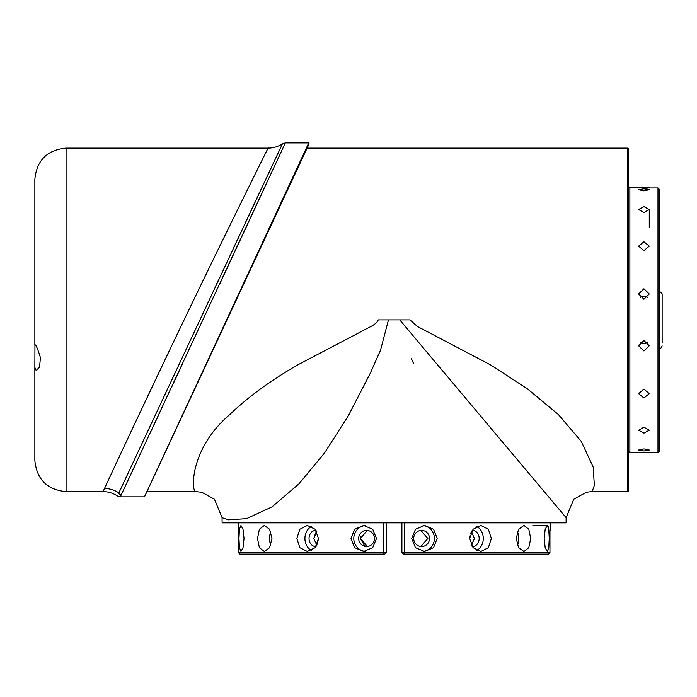 <?xml version="1.0" encoding="UTF-8"?>
<svg xmlns="http://www.w3.org/2000/svg" width="697" height="697" viewBox="0 0 697 697"><rect width="100%" height="100%" fill="white"/><g stroke="black" fill="none" stroke-linecap="round" stroke-linejoin="round"><path stroke-width="1.05" d="M144.793 496.212L309.102 143.852L308.754 142.911L144.453 496.839L309.102 143.852M145.699 494.147L144.453 496.839L120.311 496.839L120.895 495.593M34.946 344.579L34.85 367.424L36.209 370.604L39.572 366.936L40.426 357.596C37.655 348.587 35.8 344.335 34.85 344.815L34.85 179.347C36.706 160.38 47.108 149.968 66.076 148.112L66.076 491.629C47.108 489.782 36.706 479.37 34.85 460.403L34.85 367.424M315.689 532.769L313.798 538.476L316.795 531.672M360.497 536.917L360.349 538.476L367.319 530.461M257.498 538.476L259.389 529.267L264.276 525.46L269.608 529.276L271.952 538.476L269.617 547.676L264.276 551.484L259.389 547.676L257.498 538.476M270.715 531.532A13.008 7.231 -90 0 0 269.6 538.476A13.008 7.231 -90 0 0 270.715 545.42M296.835 538.476L299.858 529.267L307.351 525.46L315.157 529.276L318.477 538.476L315.157 547.676L307.351 551.484L299.858 547.676L296.835 538.476M311.568 526.47A13.008 10.821 -90 0 0 304.92 538.476A13.008 10.821 -90 0 0 311.568 550.482M316.037 546.535A8.068 6.709 90 0 1 315.741 546.544A8.068 6.709 90 0 1 309.032 538.476A8.068 6.709 90 0 1 315.741 530.408A8.068 6.709 90 0 1 316.037 530.417M350.983 538.476L354.677 529.267L363.642 525.46L372.721 529.276L376.511 538.476L372.721 547.676L363.642 551.484L354.677 547.676L350.983 538.476M365.115 525.547A13.008 12.764 -90 0 0 365.115 551.397M358.676 538.476A8.068 7.911 90 0 1 366.587 530.408A8.068 7.911 90 0 1 374.498 538.476A8.068 7.911 90 0 1 366.587 546.544A8.068 7.911 90 0 1 358.676 538.476M238.958 538.476L239.428 529.267L240.962 525.46L243.018 529.276L244.028 538.476L243.018 547.676L240.962 551.484L239.428 547.676L238.958 538.476M420.805 530.452L427.862 538.476L420.883 530.461M471.407 531.672L474.413 538.476L471.407 531.672L470.606 533.493M469.944 535.958L469.734 538.319M548.94 530.67L548.147 526.479M544.174 538.476L545.185 529.267L547.25 525.46L548.774 529.276L549.253 538.476L548.774 547.676L547.25 551.484L545.185 547.676L544.174 538.476M516.25 538.476L518.594 529.267L523.935 525.46L528.823 529.276L530.713 538.476L528.823 547.676L523.935 551.484L518.594 547.676L516.25 538.476M517.496 545.42A13.008 7.231 90 0 0 518.612 538.476A13.008 7.231 90 0 0 517.496 531.532M469.734 538.476L473.054 529.267L480.852 525.46L488.353 529.276L491.368 538.476L488.353 547.676L480.852 551.484L473.054 547.676L469.734 538.476M476.635 550.482A13.008 10.821 90 0 0 483.282 538.476A13.008 10.821 90 0 0 476.635 526.47M472.174 530.417A8.068 6.709 -90 0 1 472.47 530.408A8.068 6.709 -90 0 1 479.17 538.476A8.068 6.709 -90 0 1 472.47 546.544A8.068 6.709 -90 0 1 472.174 546.535M411.7 538.476L415.49 529.267L424.569 525.46L433.534 529.276L437.219 538.476L433.543 547.676L424.569 551.484L415.49 547.676L411.7 538.476M423.096 551.397A13.008 12.764 90 0 0 423.088 525.547M413.704 538.476A8.068 7.911 -90 0 1 421.624 530.408A8.068 7.911 -90 0 1 429.535 538.476A8.068 7.911 -90 0 1 421.624 546.544A8.068 7.911 -90 0 1 413.704 538.476M238.313 552.529L238.313 522.863L238.322 552.529L239.881 554.089L238.313 552.529L386.295 552.529L386.295 522.863M549.959 530.67L549.959 552.529L549.959 530.67M550.247 522.863L550.247 530.67M566.121 522.341L222.082 522.341L222.604 522.863L565.598 522.863L566.121 522.341L566.121 517.653L399.738 319.871L409.975 319.871L417.433 326.475L490.854 365.054L527.263 388.708L558.271 414.427L581.289 441.419L593.208 467.103L594.349 485.391L592.145 491.629L627.797 491.629L627.797 148.112L628.319 148.635L628.319 491.115L627.797 491.629M222.082 522.341L222.082 517.653L228.276 519.831L246.52 518.646L272.03 506.876L299.03 483.788L324.584 452.893L348.361 415.726L370.264 373.27L380.536 350.129L388.464 319.871L399.738 319.871M145.551 494.591L146.928 491.629L196.057 491.629C191.274 493.746 188.512 449.652 229.722 414.619C247.635 397.368 270.148 380.867 297.27 365.115L360.384 332.025C367.249 327.843 376.432 325.072 378.227 319.871L388.464 319.871M307.673 146.91L307.116 148.112L627.797 148.112M285.047 143.556L121.426 494.452A5.201 5.123 25.8 0 1 118.551 493.563L282.468 143.782C278.094 146.64 273.302 148.086 268.084 148.112L66.076 148.112M66.076 491.629L103.043 491.629L104.524 488.44C111.868 472.514 148.052 394.842 184.113 319.871C229.993 224.059 278.208 127.795 266.463 151.362M167.21 355.191L134.591 424.072M123.517 489.982L120.311 496.839L117.427 495.968C113.062 493.11 108.262 491.664 103.043 491.629M130.173 475.781L136.473 462.329M150.97 431.338L160.571 410.803M171.305 387.837L182.161 364.592M219.398 284.742L256.391 205.249M258.413 200.902L264.503 187.798M275.82 163.438L284.176 145.438M208.812 268.702L204.979 276.604M280.795 147.346L280.333 148.322M276.134 157.252L245.553 222.352M239.123 236.048L233.321 248.411M219.581 277.702L216.279 284.742M126.122 477.358L124.563 480.695M121.984 486.21L118.873 492.875M566.121 517.653L573.744 499.252L586.247 492.309L592.25 491.455M413.591 363.564L411.465 358.772M316.795 545.272L313.798 538.476L316.795 545.272L318.468 538.894M367.397 546.5L360.349 538.476L364.531 545.612M365.211 545.934L367.31 546.492M420.805 546.5L427.862 538.476L420.901 546.492M471.521 545.185L474.413 538.476L471.407 545.272M401.908 552.529L549.959 552.529L548.4 554.089L549.959 552.529L548.4 554.089L403.476 554.089L401.908 552.529L401.908 522.863M239.881 554.089L384.735 554.089L386.295 552.529M629.879 187.153L629.879 452.597L657.985 452.597L657.985 187.937L649.142 187.972L649.142 187.153L629.879 187.153L628.319 188.713M657.985 187.972L659.545 189.523L659.545 451.037L657.985 452.597M643.932 448.903L638.6 450.044L643.932 450.985L649.264 450.044L643.932 448.903M643.932 427.174L638.6 430.232L643.932 433.107L649.264 430.232L643.932 427.174M643.932 389.118L638.6 393.613L643.932 397.987L649.264 393.613L643.932 389.118M643.932 340.511L638.6 345.764L643.932 350.974L649.264 345.764L643.932 340.511M640.186 342.027A5.332 5.236 180 0 0 647.679 342.027M643.932 288.767L638.6 293.977L643.932 299.231L649.264 293.977L643.932 288.767M647.679 297.715A5.332 5.236 -0 0 0 640.186 297.715M643.932 241.763L638.6 246.137L643.932 250.632L649.264 246.137L643.932 241.763M643.932 206.643L638.6 209.518L643.932 212.576L649.264 209.518L643.932 206.643M643.932 188.765L638.6 189.706L643.932 190.847L649.264 189.706L643.932 188.765M645.98 188.835L648.863 189.323M657.985 187.937L659.545 189.497L657.985 187.937L649.142 187.972M662.15 342.706L662.15 293.846L662.15 342.706M118.856 492.91A26.024 25.467 21.9 0 0 104.524 488.44M383.62 554.089L383.516 522.863M404.687 522.863L404.582 554.089M532.874 525.46L547.25 525.46M308.754 142.911L285.343 142.911L282.468 143.774M196.057 491.629L201.956 492.309L214.467 499.252L222.082 517.653M649.264 227.222L649.264 209.518L649.264 227.222M628.319 451.037L629.879 452.597M659.545 348.5C660.277 348.979 661.139 348.108 662.15 345.895M659.545 291.25L662.15 293.846"/></g></svg>
